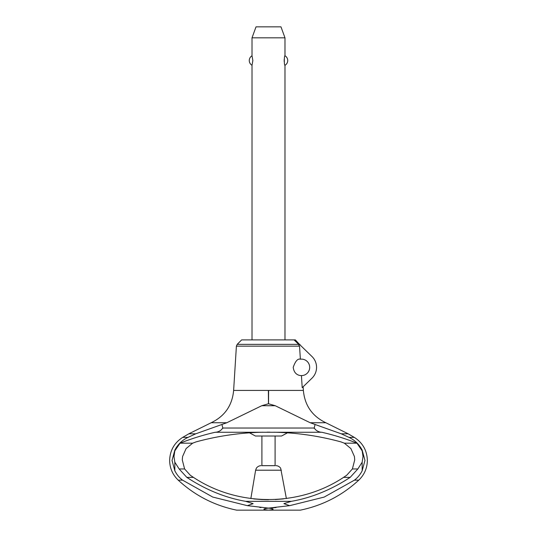 <?xml version="1.0" encoding="UTF-8"?>
<svg xmlns="http://www.w3.org/2000/svg" width="537" height="537" viewBox="0 0 537 537"><rect width="100%" height="100%" fill="white"/><g stroke="black" fill="none" stroke-linecap="round" stroke-linejoin="round"><path stroke-width="0.81" d="M237.193 344.351L298.706 344.351L294.054 339.894L241.65 339.894L237.193 344.351L236.394 346.15L233.629 390.426L268.621 390.426L268.54 403.764L275.239 405.724L310.191 422.74L341.217 433.795L348.99 437.38C354.756 440.098 359.152 444.341 362.166 450.113L364.965 460.444L362.166 470.781C360.28 474.54 357.709 477.662 354.447 480.145L324.227 497.067L289.665 505.666L268.5 508.103L247.335 505.666L212.759 497.061L182.553 480.145C179.291 477.662 176.72 474.54 174.834 470.781L172.035 460.444L174.834 450.113C177.848 444.341 182.244 440.098 188.017 437.38L195.783 433.795L226.809 422.74L261.761 405.724L268.46 403.764L268.379 390.426L303.371 390.426L303.143 386.768M192.629 443.193L186.111 448.57L182.58 456.531L182.278 459.914L184.614 468.962L190.306 475.258L193.454 477.38C237.817 506.908 299.183 506.908 343.546 477.38L346.694 475.258L352.386 468.962L354.722 459.914L354.42 456.531L350.889 448.57L344.371 443.193L340.982 441.904C319.696 436.098 298.035 432.889 275.984 432.265L261.016 432.265C238.965 432.889 217.304 436.098 196.018 441.904L192.629 443.193L180.029 443.193C191.454 438.655 203.174 435.01 215.189 432.265L261.016 432.265M300.378 359.193A8.236 8.236 0 0 1 309.688 367.355A8.236 8.236 0 0 1 301.432 375.598C300.358 375.578 294.256 375.511 293.215 367.355C295.337 361.159 297.72 358.434 300.378 359.193L299.532 346.15L236.394 346.15M294.054 339.894L294.86 339.894L311.977 356.521A15.103 15.103 0 0 1 311.977 378.189L302.21 387.674L301.432 375.598M299.539 346.298L298.283 344.022M294.86 339.894L295.35 339.894L299.451 344.351M284.979 339.894L284.979 65.292C284.093 65.782 284.093 55.291 284.979 55.781L284.979 37.832L252.021 37.832L252.021 55.781L252.846 60.54L252.021 65.292L252.021 339.894M284.201 59.392L284.201 61.681M252.021 65.292A5.491 5.491 0 0 1 252.021 55.781M284.979 55.781A5.491 5.491 0 0 1 284.979 65.292M252.021 37.832L256.021 26.85L280.979 26.85L284.979 37.832M275.239 405.724L261.794 405.717M222.882 428.311L221.956 424.566M315.044 424.566L314.118 428.311M310.191 422.74L325.831 422.74L348.137 433.795L354.306 437.38L348.99 437.38M341.217 433.795L348.137 433.795M182.553 480.145L178.217 480.145C172.632 474.762 169.773 468.197 169.645 460.444C169.96 450.476 174.31 442.79 182.694 437.38L188.863 433.795L211.169 422.74L226.809 422.74M188.863 433.795L195.783 433.795M214.726 432.366C218.532 432.104 221.224 430.6 222.788 427.855M314.212 427.855C315.776 430.6 318.461 432.104 322.274 432.366M184.614 468.962L179.143 468.962L174.834 462.216L173.975 456.531L174.834 450.845L180.029 443.193M193.454 477.38L186.836 477.38L179.143 468.962M275.984 432.265L321.804 432.265C333.826 435.01 345.546 438.655 356.964 443.193L344.371 443.193M356.964 443.193L362.166 450.852L363.019 456.531L362.166 462.216L357.85 468.962L350.164 477.38C331.148 489.818 311.541 497.806 291.336 501.336L283.878 503.652L289.665 505.666M268.668 508.103L276.005 507.593M259.76 507.465L260.995 507.593M178.217 480.145C194.924 495.537 214.404 505.539 236.649 510.15L268.5 510.15C262.553 509.579 262.371 508.922 267.97 508.183L269.03 508.183C274.629 508.922 274.447 509.579 268.5 510.15L300.351 510.15C322.596 505.539 342.076 495.537 358.783 480.145L354.447 480.145M247.335 505.666L253.122 503.652L245.664 501.336C225.459 497.806 205.852 489.818 186.836 477.38M350.164 477.38L343.546 477.38M357.85 468.962L352.386 468.962M249.517 432.822L255.417 436.01L261.908 436.01L261.908 465.666L275.092 465.666L275.092 436.01L281.583 436.01L287.483 432.822M284.57 432.634L279.623 432.386L284.57 432.634M279.394 432.379L274.185 432.225L279.394 432.379M269.856 432.164L267.144 432.164L269.856 432.164M262.815 432.225L257.606 432.379L262.815 432.225M257.377 432.386L252.43 432.634L257.377 432.386M255.417 436.01L281.583 436.01M261.908 465.666L275.092 465.666M286.382 498.544L280.69 468.345C281.052 468.653 279.166 465.673 275.971 465.666M281.381 470.204L255.619 470.204L250.846 498.578M253.692 498.913L264.936 499.672M265.137 499.672L268.453 499.712M268.554 499.712L261.653 499.544M275.293 499.544L283.308 498.913M283.415 498.9L275.468 499.538M261.579 499.538L253.672 498.913M261.908 436.01L275.092 436.01M314.152 428.023L222.842 428.023M291.336 501.336L245.664 501.336M174.834 450.113L174.834 450.845M174.834 462.216L174.834 470.781M362.166 450.113L362.166 450.852M362.166 462.216L362.166 470.781M182.694 437.38L188.01 437.38M300.425 345.304L299.807 344.351M354.306 437.38C362.69 442.79 367.039 450.476 367.355 460.444C367.227 468.197 364.368 474.762 358.783 480.145M233.629 390.426C232.252 405.442 224.768 416.215 211.169 422.74M255.619 470.204L256.31 468.345C255.948 468.653 257.834 465.673 261.029 465.666M325.831 422.74C312.232 416.215 304.748 405.442 303.371 390.426"/></g></svg>

